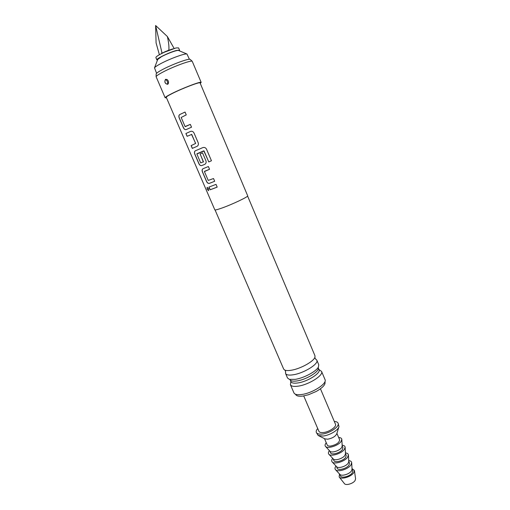 <?xml version="1.0" encoding="UTF-8"?>
<svg xmlns="http://www.w3.org/2000/svg" width="510" height="510" viewBox="0 0 510 510"><rect width="100%" height="100%" fill="white"/><g stroke="black" fill="none" stroke-linecap="round" stroke-linejoin="round"><path stroke-width="0.76" d="M207.136 189.204L207.111 187.323L208.679 188.726L208.565 190.67L207.136 189.204M208.635 190.632L207.245 189.153L207.136 187.317M214.806 209.827C215.099 210.203 217.381 209.642 221.659 208.137C232.063 204.504 248.784 196.554 247.681 195.808L200.054 82.894C200.296 81.543 182.497 88.3 172.399 93.432C168.243 95.536 166.203 96.823 166.279 97.302L214.806 209.827M213.282 188.63L210.114 189.784L208.947 187.074L216.017 184.371L217.19 187.1L213.282 188.63M210.783 182.822L209.336 183.37C208.201 183.587 207.27 182.95 206.537 181.464L202.432 171.927C201.845 170.372 202.043 169.294 203.031 168.708L208.373 166.528L209.553 169.282L204.421 171.577L208.22 180.412L213.518 178.532L214.691 181.273L210.783 182.822M203.139 165.01L201.699 165.597C200.57 165.833 199.633 165.208 198.9 163.716L194.756 154.096C194.163 152.522 194.355 151.425 195.336 150.801L202.84 147.6C204.414 147.141 205.626 147.651 206.486 149.118L211.459 160.777L208.756 161.919L204.064 150.947L196.866 153.994L200.698 162.907L203.458 161.772L200.086 153.912L202.527 152.879L205.932 160.822C206.416 162.448 206.021 163.621 204.746 164.347L203.139 165.01M195.419 147.046L192.302 148.397L191.116 145.63L195.598 143.457L191.728 134.436L187.1 136.297L185.901 133.518L190.6 131.382C192.015 130.974 193.15 131.51 194.01 132.989L198.199 142.768C198.69 144.413 198.294 145.605 197.026 146.357L195.419 147.046M187.642 128.928L186.214 129.578C185.098 129.878 184.167 129.266 183.422 127.755L179.214 117.969C178.602 116.363 178.78 115.215 179.749 114.527L185.047 112.053L186.258 114.884L181.165 117.466L185.066 126.537L190.319 124.376L191.524 127.188L187.642 128.928M166.489 97.792L165.151 97.78C165.068 97.27 167.242 95.893 171.666 93.655C182.44 88.179 201.45 80.969 201.176 82.41L200.264 83.391M165.151 97.78L156.111 76.71C156.315 75.939 158.444 74.466 162.492 72.299C172.788 66.74 191.326 59.925 192.232 61.302L201.176 82.41M165.508 79.318L167.044 79.483C168.51 80.707 168.887 82.161 168.172 83.838L167.65 84.316C164.934 83.704 164.22 82.04 165.508 79.318L165.642 79.369C164.258 81.868 164.889 83.506 167.541 84.29L168.243 83.723M167.006 80.79L167.643 82.429L167.006 80.79L165.642 79.369M156.156 74.02L156.162 73.931C156.353 73.179 158.361 71.782 162.167 69.73C171.851 64.477 189.293 58.083 190.192 59.415L190.255 59.479M247.599 196.063L314.944 355.7L314.989 356.981C314.313 361.099 300.721 368.768 291.376 370.222C288.169 370.764 285.893 370.674 284.554 369.96L283.656 369.042L215.054 209.941M285.619 371.892L285.587 373.511C286.365 375.028 288.947 375.449 293.327 374.767C304.011 373.192 319.075 363.745 316.831 360.181L315.639 359.085M316.831 360.181L318.744 364.701L318.431 366.977C316.404 371.363 303.909 378.076 295.296 379.351L289.38 379.37L287.525 378.018L285.587 373.511M289.674 379.44L290.26 379.982C291.191 381.155 293.479 381.467 297.113 380.919C306.363 379.606 319.477 371.554 318.265 368.035L318.285 367.238M318.253 367.908L319.011 369.693C321.077 373.039 307.6 381.601 297.974 382.933C294.015 383.514 291.675 383.093 290.949 381.665L290.177 379.88M156.595 73.287L154.498 67.849C155.014 67.027 156.901 65.726 160.159 63.954C169.001 59.084 184.99 53.174 186.947 54.009L189.427 59.287M178.659 50.528L178.494 50.458C177.129 49.897 167.019 53.607 161.415 56.737L157.73 59.453M290.84 382.092L290.407 384.699C291.223 386.293 293.824 386.778 298.216 386.147C308.92 384.706 323.888 375.156 321.568 371.407L319.394 369.909M290.407 384.699L293.945 392.891C294.78 394.542 297.394 395.072 301.792 394.479C312.515 393.133 327.414 383.507 325.036 379.631L321.568 371.407M295.59 394.268L295.685 394.498C296.482 396.066 298.956 396.576 303.106 396.028L308.563 394.721L316.238 391.444C322.69 387.747 325.609 384.597 324.991 382.003L324.895 381.773M303.73 395.926L318.916 431.313C319.438 432.359 320.898 432.767 323.308 432.544C329.109 432.053 336.893 426.717 335.484 424.243L320.452 388.792M157.456 60.154L156.889 59.938C155.728 58.835 170.742 51.657 177.047 50.324L179.59 50.254L179.348 50.815M156.889 59.938L155.875 57.585C155.952 56.623 158.852 54.806 164.59 52.122L176.033 47.94L178.589 47.895L179.59 50.254M160.593 54.073L165.215 51.612L172.629 48.909M164.864 51.899L162.352 53.027L161.912 52.626L161.53 53.588M168.019 50.477L168.861 50.101C169.167 46.71 168.663 42.183 167.363 36.516L155.614 25.5L161.912 52.626M174.12 48.45L167.363 36.516M155.614 25.5L156.079 42.91L159.388 54.736M317.724 428.54C316.378 430.07 315.919 431.371 316.334 432.448C317.016 433.819 318.935 434.354 322.084 434.061C329.709 433.43 339.947 426.405 338.085 423.172C337.601 422.121 336.339 421.553 334.305 421.464M316.334 432.448L318.17 435.457L322.932 436.044C329.39 435.489 338.366 430.179 338.991 426.577L338.085 423.172M318.533 435.642L324.921 438.861L327.649 439.206C332.341 438.294 335.382 436.496 336.772 433.8L338.876 426.966M324.507 438.651L327.248 445.045C327.656 445.874 328.772 446.212 330.582 446.065C336.326 444.79 339.341 442.686 339.628 439.767L336.912 433.36M326.272 442.776L325.986 443.126C324.966 444.459 324.793 445.542 325.463 446.377C327.331 449.087 338.092 445.81 340.973 441.628L341.821 439.403C341.662 438.237 340.61 437.606 338.666 437.491M325.463 446.377L329.957 451.21C331.392 453.262 339.418 450.834 341.566 447.678L342.204 445.982L341.821 439.403M329.83 451.069L330.576 452.81C331.328 455.385 340.094 453.039 342.395 449.629L342.93 447.538L342.191 445.797M329.434 450.649L329.294 450.834C328.274 452.192 328.115 453.301 328.81 454.161C330.729 456.922 341.451 453.677 344.295 449.45L345.13 447.2C344.977 446.052 343.982 445.396 342.159 445.224M328.81 454.161L333.285 458.962C334.758 461.059 342.752 458.656 344.875 455.462L345.5 453.753L345.13 447.2M333.145 458.815L333.884 460.536C334.662 463.169 343.428 460.861 345.703 457.4L346.214 455.277L345.487 453.556M332.711 458.35L332.584 458.515C331.57 459.899 331.423 461.034 332.144 461.913C334.12 464.725 344.798 461.518 347.603 457.24L348.419 454.971C348.266 453.798 347.272 453.109 345.448 452.912M332.144 461.913L336.6 466.688C338.111 468.824 346.08 466.44 348.171 463.214L348.776 461.493L348.419 454.971M336.453 466.535L337.18 468.237C337.983 470.928 346.743 468.652 348.993 465.145L349.49 462.984L348.77 461.282M335.969 466.019L335.861 466.159C334.853 467.574 334.726 468.735 335.459 469.64C337.492 472.496 348.126 469.321 350.893 464.999L351.69 462.717C351.543 461.512 350.555 460.798 348.725 460.575M335.459 469.64L339.896 474.383C341.458 476.55 349.388 474.198 351.454 470.934L352.047 469.2L351.69 462.717M339.749 474.223L340.47 475.906C341.298 478.648 350.051 476.41 352.27 472.859L352.754 470.666L352.034 468.983M339.469 473.924L339.163 476.958C340.897 479.859 351.09 476.939 353.698 472.764L354.412 470.45L352.015 468.575M339.163 476.958L344.422 483.614C345.735 485.775 353.162 483.665 355.062 480.573L355.578 478.852L354.412 470.45M217.183 187.094L210.114 189.784M210.203 189.745L209.043 187.042M214.684 181.267L209.412 183.332C208.284 183.562 207.353 182.924 206.62 181.426L206.537 181.464M209.553 169.275L204.478 171.341M206.62 181.426L202.521 171.889C201.934 170.334 202.126 169.263 203.101 168.676M211.459 160.771L208.788 161.906L203.809 150.832M204.752 164.341L201.775 165.559C200.647 165.814 199.716 165.189 198.989 163.678L194.845 154.058C194.253 152.484 194.444 151.387 195.419 150.769L195.336 150.801M195.419 150.769L202.84 147.6M203.841 150.82L196.917 153.759M203.382 162.021L200.143 153.892M187.189 136.253L185.901 133.518M185.991 133.48L190.619 131.376M192.391 148.353L191.205 145.592L195.655 143.431L191.492 134.315M186.277 129.546C185.175 129.852 184.257 129.247 183.517 127.723L183.422 127.755M185.277 126.658L190.326 124.383M183.517 127.723L179.303 117.937C178.698 116.325 178.87 115.177 179.826 114.495L185.047 112.06M167.643 82.429L167.541 84.29M190.192 59.415L192.232 61.302M156.162 73.931L156.111 76.71M314.893 357.287L315.04 358.288L315.919 359.225M284.841 370.107L285.46 370.904L285.523 372.192M178.494 50.458L186.947 54.009M290.706 382.328L290.859 381.467M319.649 369.979L318.922 369.495M157.794 59.287L154.498 67.849M165.215 51.612L164.59 52.122M167.815 50.503L168.612 50.401"/></g></svg>
